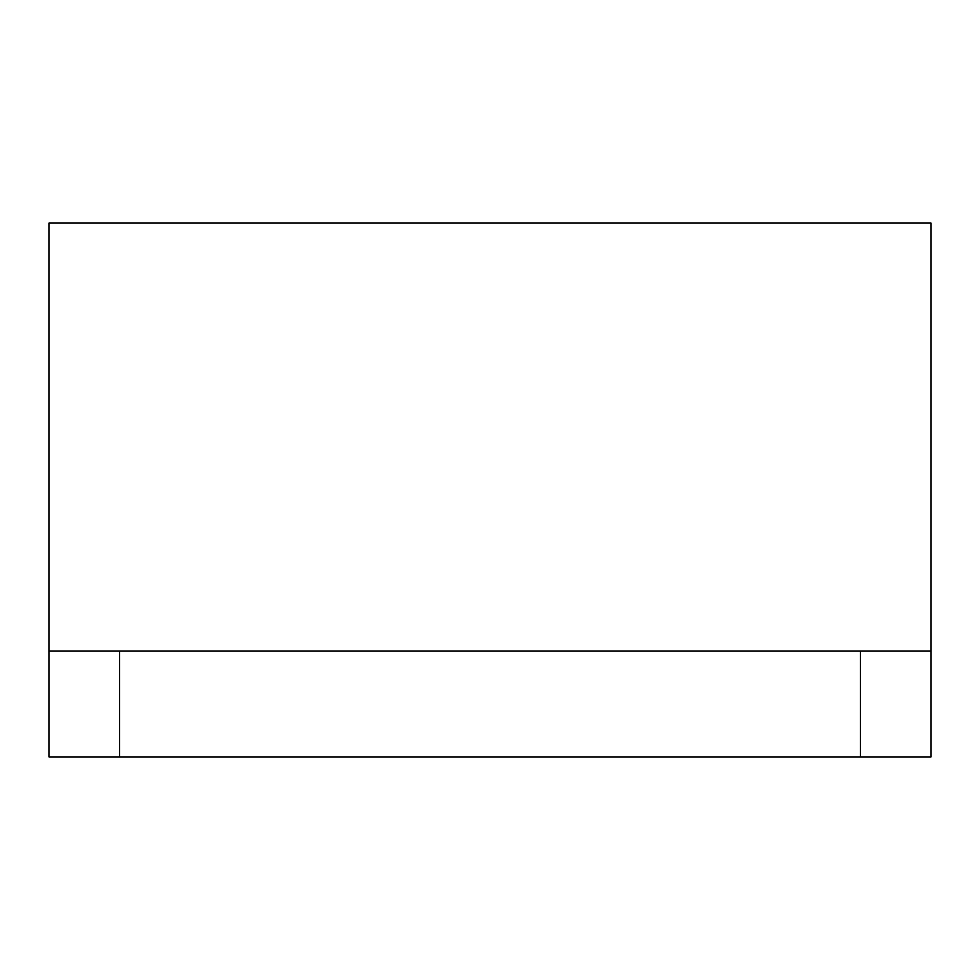 <?xml version="1.0" encoding="UTF-8"?>
<svg xmlns="http://www.w3.org/2000/svg" width="980" height="980" viewBox="0 0 980 980"><rect width="100%" height="100%" fill="white"/><g stroke="black" fill="none" stroke-linecap="round" stroke-linejoin="round"><path stroke-width="1.47" d="M49 651.112L119.56 651.112L119.56 756.952L49 756.952L49 223.048L931 223.048L931 756.952L119.56 756.952M860.44 756.952L860.44 651.112L119.56 651.112M860.44 651.112L931 651.112"/></g></svg>
